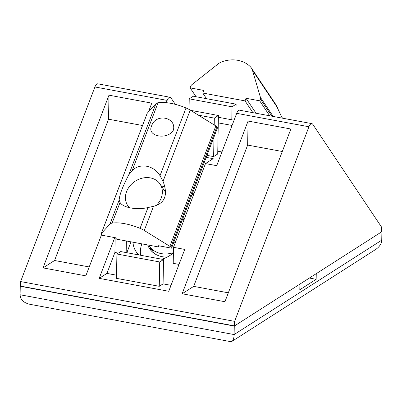 <?xml version="1.0" encoding="UTF-8"?>
<svg xmlns="http://www.w3.org/2000/svg" width="402" height="402" viewBox="0 0 402 402"><rect width="100%" height="100%" fill="white"/><g stroke="black" fill="none" stroke-linecap="round" stroke-linejoin="round"><path stroke-width="0.6" d="M231.954 341.368L375.443 249.617C379.458 246.944 381.558 243.793 381.744 240.165L381.9 231.673L316.253 273.651L316.153 279.31L299.807 289.762L299.912 284.103L234.265 326.077L234.11 334.564C234.009 338.142 233.286 340.409 231.954 341.368L230.602 341.635L30.115 304.344C23.698 302.887 20.356 299.691 20.1 294.761L20.256 286.274L20.527 286.098L234.537 325.901L234.622 321.374L20.608 281.571L20.527 286.098M381.634 231.622L381.9 231.673M20.256 286.274L234.265 326.077M309.374 278.048L316.153 279.31M260.365 99.023L259.682 100.822L246.039 98.284L245.039 100.902L202.769 93.038L203.769 90.42L190.126 87.882L190.814 86.083A3 2.497 146.2 0 1 191.87 84.671L218.145 63.923A12.01 9.99 146.2 0 1 222.432 61.596A30.024 24.974 146.2 0 1 250.406 66.797A12.01 9.99 146.2 0 1 251.386 68.003A12.01 9.99 146.2 0 1 252.461 70.305L260.456 97.43A3 2.497 146.2 0 1 260.365 99.023L271.858 116.193M251.386 68.003L275.872 104.595L282.249 118.128M283.807 118.414L281.993 117.635M202.769 93.038L206.548 98.686M190.126 87.882L196.045 96.731M259.682 100.822L269.697 115.791M246.039 98.284L256.054 113.253M245.039 100.902L252.913 112.671M132.127 170.654C139.886 162.624 153.886 165.227 160.102 175.86L163.036 181.322C168.227 194.849 165.041 203.191 153.479 206.347L148.006 207.543C136.69 210.261 122.69 207.658 120.027 202.342L119.163 199.965C119.515 194.724 122.7 186.382 128.715 174.94L132.127 170.654L158.051 102.761A30.024 10.809 20.9 0 1 186.031 107.962A12.01 4.321 20.9 0 1 190.231 110.098L215.844 125.957A3 1.08 20.9 0 1 216.864 126.841L170.895 247.215L171.533 248.165L157.891 245.627L158.815 247.014L116.55 239.15L115.62 237.768L101.977 235.23L101.344 234.276A3 1.08 -159.1 0 1 101.214 233.703A3 1.08 -159.1 0 1 101.294 233.572L109.952 224.09A12.01 4.321 -159.1 0 1 112.088 223.13A30.024 10.809 -159.1 0 1 140.067 228.336A12.01 4.321 -159.1 0 1 144.268 230.472L169.88 246.331A3 1.08 -159.1 0 1 170.895 247.215M160.006 175.709L186.031 107.962M173.398 130.102C167.719 140.424 146.469 136.469 151.574 126.042C155.428 112.997 176.679 116.952 173.398 130.102M158.051 102.761A12.01 4.321 20.9 0 0 155.916 103.716L147.258 113.198L101.294 233.572M171.533 248.165L217.497 127.791L216.864 126.841M101.214 233.703L147.177 113.329A3 1.08 20.9 0 1 147.258 113.198M120.077 202.422L112.088 223.13M165.036 187.307A24.019 19.979 -33.8 0 0 161.267 185.875M159.247 245.878L158.815 247.014M156.051 205.668A19.412 16.145 -33.8 0 0 160.021 184.015A19.412 16.145 -33.8 0 0 142.499 178.101A19.412 16.145 -33.8 0 0 126.59 191.593A19.412 16.145 -33.8 0 0 127.751 205.608A19.412 16.145 -33.8 0 0 129.529 207.749M173.312 243.501A19.412 16.145 -33.8 0 0 175.438 242.26M183.9 220.105A19.412 16.145 -33.8 0 0 182.945 218.286M184.367 214.557A24.019 19.979 146.2 0 1 185.659 215.492M173.408 252.647A24.019 19.979 146.2 0 1 149.248 246.019A24.019 19.979 146.2 0 1 148.695 245.13M149.248 246.019L153.584 252.496A24.019 19.979 -33.8 0 0 154.267 253.441M192.116 194.266A48.039 39.954 146.2 0 1 193.568 194.784M167.172 257.074A25.22 20.974 146.2 0 1 162.187 256.687A25.22 20.974 146.2 0 1 149.619 248.727A25.22 20.974 146.2 0 1 147.705 244.949M184.387 214.497A25.22 20.974 146.2 0 1 185.759 215.236M151.273 250.833A25.22 20.974 146.2 0 1 150.026 247.18M141.871 243.863A26.421 21.974 -33.8 0 0 140.61 255.265M193.859 194.025L192.548 193.131M234.622 321.374L308.932 126.771A6.005 2.538 -79.5 0 1 311.882 123.64A6.005 2.538 -79.5 0 1 312.786 124.308L381.709 227.321L381.629 231.848L234.537 325.901M175.292 104.349L171.001 97.937A6.005 2.538 100.5 0 0 170.101 97.269L97.872 83.832A6.005 2.538 100.5 0 0 94.922 86.968L20.608 281.571M114.756 237.607L99.199 278.345L168.755 291.279L184.744 249.411L173.508 247.32L205.482 163.584L216.718 165.674L236.703 113.339A6.005 2.538 -79.5 0 1 239.657 110.203L311.882 123.64M170.101 97.269A6.005 2.538 100.5 0 0 167.152 100.399L166.282 102.676M148.423 111.927L151.775 103.148L108.972 95.184L43.024 267.893L85.822 275.857L101.57 234.617M182.131 293.767L224.934 301.726L290.882 129.017L248.079 121.057L182.131 293.767L193.684 286.38L247.647 145.072L248.079 121.057M159.267 286.304L159.71 261.968L116.907 254.004L116.464 278.345L159.267 286.304L163.081 283.867L171.021 285.34M116.525 275.204L106.902 273.415L114.897 252.481L115.168 237.682M99.199 278.345L106.902 273.415M159.71 261.968L163.524 259.526L163.081 283.867M163.524 259.526L120.721 251.567L116.907 254.004M179.016 264.405L173.217 263.33L173.508 247.32M132.977 242.205A26.421 21.974 -33.8 0 0 136.112 251.662A26.421 21.974 -33.8 0 0 138.931 254.953M161.845 259.215A26.421 21.974 -33.8 0 0 173.408 252.858M126.846 252.707L130.997 241.838M118.299 253.114L114.897 252.481M205.482 163.584L213.186 158.654L206.211 157.358M201.427 174.207L200.774 171.594M126.379 240.979L126.168 252.582M221.949 151.971L217.768 151.192M206.97 155.363L213.633 156.604L217.718 153.991L218.417 115.505L190.618 110.334M232.075 125.459L218.281 122.891M234.08 120.208L218.381 117.289M231.798 119.786L232.034 106.796L236.12 104.183L193.317 96.224L189.231 98.837L189.04 109.404M236.12 104.183L235.919 115.394M232.034 106.796L189.231 98.837M214.206 124.942L214.331 118.118L198.407 115.158M214.331 118.118L218.417 115.505M213.633 156.604L213.99 136.987M89.224 266.948L54.577 260.506L108.54 119.198L108.972 95.184M43.024 267.893L54.577 260.506M142.524 125.519L108.54 119.198M228.331 292.822L193.684 286.38M282.294 151.514L247.647 145.072M20.1 294.761L234.11 334.564L381.744 240.165M252.461 70.305L277.692 108.007M260.456 97.43L273.174 116.439M119.163 199.965L109.952 224.09M155.916 103.716L128.715 174.94M190.231 110.098L163.036 181.322M215.844 125.957L169.88 246.331M153.479 206.347L144.268 230.472M148.006 207.543L140.067 228.336M167.152 100.399L94.922 86.968M308.932 126.771L236.703 113.339M127.751 205.608L129.122 207.653M160.021 184.015L165.584 192.327"/></g></svg>
